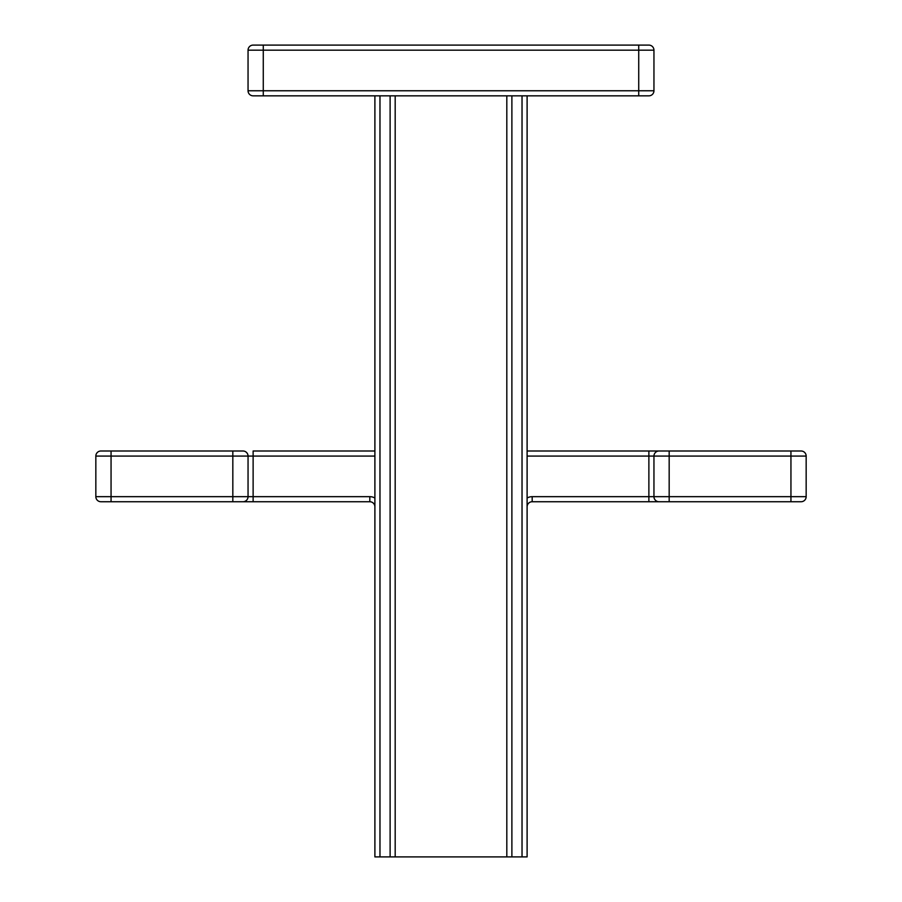 <?xml version="1.0" encoding="UTF-8"?>
<svg xmlns="http://www.w3.org/2000/svg" width="902" height="902" viewBox="0 0 902 902"><rect width="100%" height="100%" fill="white"/><g stroke="black" fill="none" stroke-linecap="round" stroke-linejoin="round"><path stroke-width="1.35" d="M374.894 95.837L374.894 856.9L522.033 856.9L522.033 95.837M527.106 95.837L527.106 856.9L522.033 856.9M801.089 451A5.074 5.074 0 0 1 806.162 456.074L669.171 456.074L669.171 451L648.876 451L801.089 451A5.074 5.074 0 0 1 806.162 456.074L806.162 496.664L532.18 496.664A10.147 10.147 0 0 0 527.106 498.028A10.147 10.147 0 0 1 532.18 496.664L532.18 501.737A5.074 5.074 0 0 0 527.106 506.811A5.074 5.074 0 0 1 532.18 501.737L669.171 501.737L648.876 501.737L648.876 456.074L527.106 456.074M374.894 456.074L232.829 456.074L232.829 451L242.976 451A5.074 5.074 0 0 1 248.05 456.074L248.05 496.664A5.074 5.074 0 0 1 242.976 501.737A5.074 5.074 0 0 0 248.05 496.664L111.059 496.664L111.059 501.737L369.82 501.737A5.074 5.074 0 0 1 374.894 506.811A5.074 5.074 0 0 0 369.82 501.737L369.82 496.664A10.147 10.147 0 0 1 374.894 498.028M95.837 496.664L95.837 456.074A5.074 5.074 0 0 1 100.911 451L111.059 451L111.059 496.664L95.837 496.664A5.074 5.074 0 0 0 100.911 501.737L111.059 501.737M242.976 451L111.059 451M801.089 501.737A5.074 5.074 0 0 0 806.162 496.664A5.074 5.074 0 0 1 801.089 501.737L669.171 501.737L669.171 456.074L648.876 456.074L648.876 451L527.106 451M374.894 451L253.124 451L253.124 496.664L369.82 496.664M253.124 95.837A5.074 5.074 0 0 1 248.05 90.764L248.05 50.174L638.729 50.174L638.729 45.1L648.876 45.1L253.124 45.1L263.271 45.1L263.271 90.764L248.05 90.764A5.074 5.074 0 0 0 253.124 95.837L263.271 95.837L263.271 90.764L638.729 90.764L638.729 95.837L648.876 95.837A5.074 5.074 0 0 0 653.95 90.764A5.074 5.074 0 0 1 648.876 95.837M638.729 95.837L263.271 95.837M248.05 496.664L253.124 496.664L253.124 501.737L232.829 501.737L232.829 456.074L95.837 456.074A5.074 5.074 0 0 1 100.911 451M395.189 856.9L395.189 95.837M506.811 856.9L506.811 95.837M248.05 50.174A5.074 5.074 0 0 1 253.124 45.1M653.95 50.174L653.95 90.764L638.729 90.764L638.729 50.174L653.95 50.174A5.074 5.074 0 0 0 648.876 45.1A5.074 5.074 0 0 1 653.95 50.174M653.95 456.074A5.074 5.074 0 0 1 659.024 451A5.074 5.074 0 0 0 653.95 456.074L653.95 496.664A5.074 5.074 0 0 0 659.024 501.737M390.115 856.9L390.115 95.837M379.967 856.9L379.967 95.837M511.885 856.9L511.885 95.837M790.941 501.737L790.941 451"/></g></svg>
